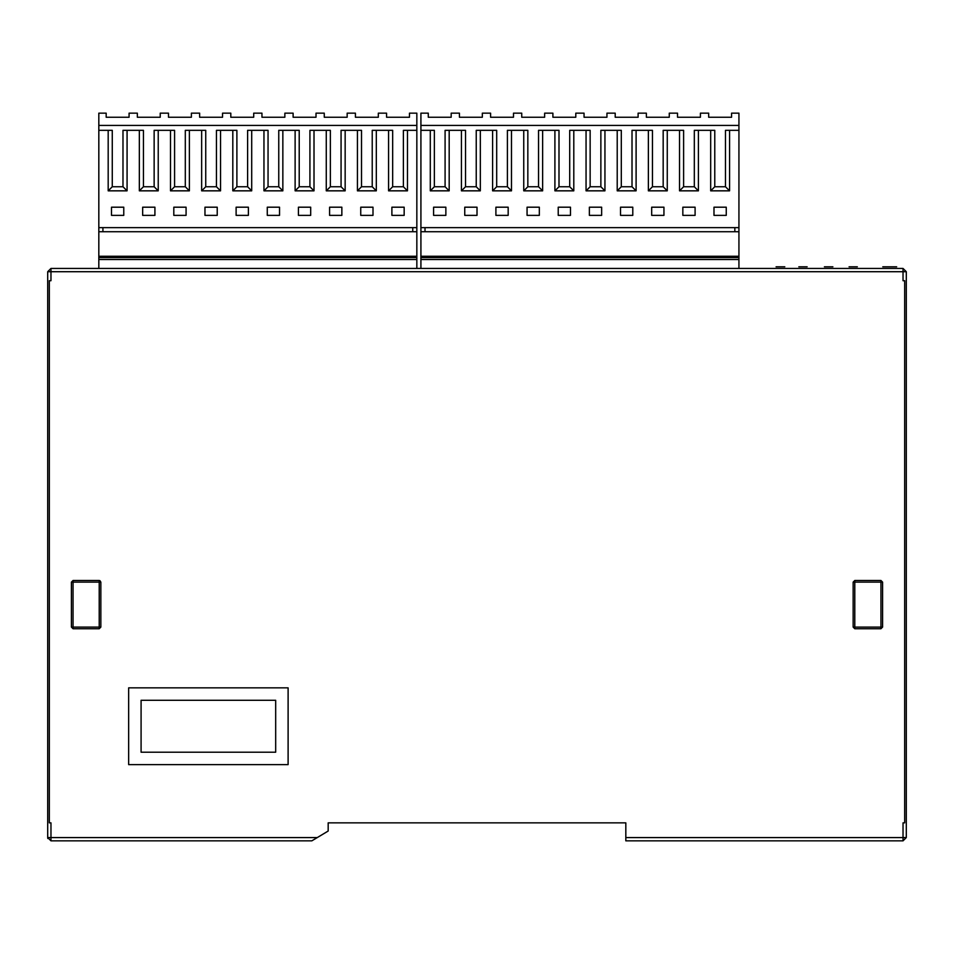 <?xml version="1.0" encoding="UTF-8"?>
<svg xmlns="http://www.w3.org/2000/svg" width="954" height="954" viewBox="0 0 954 954"><rect width="100%" height="100%" fill="white"/><g stroke="black" fill="none" stroke-linecap="round" stroke-linejoin="round"><path stroke-width="1.43" d="M311.827 840.844L50.967 840.844L311.827 840.844L317.277 837.576L47.7 837.576L47.7 271.711L50.967 268.444L98.822 268.444L98.822 113.156L106.18 113.156L106.18 117.247L129.076 117.247L106.18 117.247M98.822 268.444L903.033 268.444L906.3 271.711L906.3 837.576L903.033 840.844L903.033 837.576L625.824 837.576L625.824 840.844L903.033 840.844M409.469 117.247L386.573 117.247L409.469 117.247L409.469 113.156L416.838 113.156L416.838 268.444M416.838 259.524L98.822 259.524M98.822 231.727L416.838 231.727M416.838 257.568L98.822 257.568M98.822 256.256L416.838 256.256M102.913 231.727L102.913 227.636M98.822 227.636L416.838 227.636M407.465 130.328L407.465 190.836L388.576 190.836L388.576 130.328M376.317 130.328L376.317 190.836L357.428 190.836L357.428 130.328M345.157 130.328L345.157 190.836L326.268 190.836L326.268 130.328M314.009 130.328L314.009 190.836L295.12 190.836L295.12 130.328M282.849 130.328L282.849 190.836L263.96 190.836L263.96 130.328M251.701 130.328L251.701 190.836L232.812 190.836L232.812 130.328M220.541 130.328L220.541 190.836L201.652 190.836L201.652 130.328M189.381 130.328L189.381 190.836L170.492 190.836L170.492 130.328M158.233 130.328L158.233 190.836L139.344 190.836L139.344 130.328M127.073 130.328L127.073 190.836L108.184 190.836L108.184 130.328M111.499 215.365L111.499 207.197L123.77 207.197L123.77 215.365L111.499 215.365M154.918 215.365L142.659 215.365L142.659 207.197L154.918 207.197L154.918 215.365M186.078 215.365L173.807 215.365L173.807 207.197L186.078 207.197L186.078 215.365M217.226 215.365L204.967 215.365L204.967 207.197L217.226 207.197L217.226 215.365M248.386 215.365L236.115 215.365L236.115 207.197L248.386 207.197L248.386 215.365M279.534 215.365L267.275 215.365L267.275 207.197L279.534 207.197L279.534 215.365M310.694 215.365L298.423 215.365L298.423 207.197L310.694 207.197L310.694 215.365M341.854 215.365L329.583 215.365L329.583 207.197L341.854 207.197L341.854 215.365M404.162 207.197L404.162 215.365L391.891 215.365L391.891 207.197L404.162 207.197M373.002 207.197L373.002 215.365L360.743 215.365L360.743 207.197L373.002 207.197M98.822 125.427L416.838 125.427M412.748 227.636L412.748 231.727M416.838 130.328L403.387 130.328L403.387 186.745L407.465 190.836M403.387 186.745L392.666 186.745L388.576 190.836M392.666 186.745L392.666 130.328L372.227 130.328L372.227 186.745L376.317 190.836M372.227 186.745L361.518 186.745L357.428 190.836M361.518 186.745L361.518 130.328L341.067 130.328L341.067 186.745L345.157 190.836M341.067 186.745L330.358 186.745L326.268 190.836M330.358 186.745L330.358 130.328L309.919 130.328L309.919 186.745L314.009 190.836M309.919 186.745L299.21 186.745L295.12 190.836M299.21 186.745L299.21 130.328L278.759 130.328L278.759 186.745L282.849 190.836M278.759 186.745L268.05 186.745L263.96 190.836M268.05 186.745L268.05 130.328L247.611 130.328L247.611 186.745L251.701 190.836M247.611 186.745L236.89 186.745L232.812 190.836M236.89 186.745L236.89 130.328L216.451 130.328L216.451 186.745L220.541 190.836M216.451 186.745L205.742 186.745L201.652 190.836M205.742 186.745L205.742 130.328L185.303 130.328L185.303 186.745L189.381 190.836M185.303 186.745L174.582 186.745L170.492 190.836M174.582 186.745L174.582 130.328L154.143 130.328L154.143 186.745L158.233 190.836M154.143 186.745L143.434 186.745L139.344 190.836M143.434 186.745L143.434 130.328L122.983 130.328L122.983 186.745L127.073 190.836M122.983 186.745L112.274 186.745L108.184 190.836M112.274 186.745L112.274 130.328L98.822 130.328M386.573 117.247L386.573 113.156L378.321 113.156L378.321 117.247L355.425 117.247L355.425 113.156L347.161 113.156L347.161 117.247L324.265 117.247L324.265 113.156L316.012 113.156L316.012 117.247L293.116 117.247L293.116 113.156L284.852 113.156L284.852 117.247L261.956 117.247L261.956 113.156L253.704 113.156L253.704 117.247L230.808 117.247L230.808 113.156L222.544 113.156L222.544 117.247L199.648 117.247L199.648 113.156L191.384 113.156L191.384 117.247L168.488 117.247L168.488 113.156L160.236 113.156L160.236 117.247L137.34 117.247L137.34 113.156L129.076 113.156L129.076 117.247M137.34 117.247L160.236 117.247M168.488 117.247L191.384 117.247M199.648 117.247L222.544 117.247M230.808 117.247L253.704 117.247M261.956 117.247L284.852 117.247M293.116 117.247L316.012 117.247M324.265 117.247L347.161 117.247M355.425 117.247L378.321 117.247M50.967 268.444L50.967 271.711L47.7 271.711L50.967 268.444L903.033 268.444L903.033 271.711L906.3 271.711M837.576 268.444L840.736 268.444M813.046 268.444L816.207 268.444M788.517 268.444L795.123 268.444L788.517 268.444M738.933 268.444L738.933 259.524L420.917 259.524L420.917 268.444M738.933 259.524L738.933 257.568L420.917 257.568L420.917 259.524M738.933 257.568L738.933 130.328L725.481 130.328L725.481 186.745L729.571 190.836L710.682 190.836L710.682 130.328M734.842 227.636L734.842 231.727L420.917 231.727L420.917 256.256L738.933 256.256M420.917 256.256L420.917 257.568M420.917 231.727L420.917 113.156L428.286 113.156L428.286 117.247L451.182 117.247L428.286 117.247M731.575 117.247L708.679 117.247L731.575 117.247L731.575 113.156L738.933 113.156L738.933 130.328M425.007 231.727L425.007 227.636M420.917 227.636L738.933 227.636M729.571 130.328L729.571 190.836M698.411 130.328L698.411 190.836L679.522 190.836L679.522 130.328M667.263 130.328L667.263 190.836L648.374 190.836L648.374 130.328M636.103 130.328L636.103 190.836L617.214 190.836L617.214 130.328M604.943 130.328L604.943 190.836L586.054 190.836L586.054 130.328M573.795 130.328L573.795 190.836L554.906 190.836L554.906 130.328M542.635 130.328L542.635 190.836L523.746 190.836L523.746 130.328M511.487 130.328L511.487 190.836L492.598 190.836L492.598 130.328M480.327 130.328L480.327 190.836L461.438 190.836L461.438 130.328M449.179 130.328L449.179 190.836L430.29 190.836L430.29 130.328M433.593 215.365L433.593 207.197L445.864 207.197L445.864 215.365L433.593 215.365M477.012 215.365L464.753 215.365L464.753 207.197L477.012 207.197L477.012 215.365M508.172 215.365L495.901 215.365L495.901 207.197L508.172 207.197L508.172 215.365M539.332 215.365L527.061 215.365L527.061 207.197L539.332 207.197L539.332 215.365M570.48 215.365L558.221 215.365L558.221 207.197L570.48 207.197L570.48 215.365M601.64 215.365L589.369 215.365L589.369 207.197L601.64 207.197L601.64 215.365M632.788 215.365L620.529 215.365L620.529 207.197L632.788 207.197L632.788 215.365M663.948 215.365L651.677 215.365L651.677 207.197L663.948 207.197L663.948 215.365M726.256 207.197L726.256 215.365L713.986 215.365L713.986 207.197L726.256 207.197M695.096 207.197L695.096 215.365L682.837 215.365L682.837 207.197L695.096 207.197M420.917 125.427L738.933 125.427M734.842 231.727L738.933 231.727M725.481 186.745L714.773 186.745L710.682 190.836M714.773 186.745L714.773 130.328L694.321 130.328L694.321 186.745L698.411 190.836M694.321 186.745L683.613 186.745L679.522 190.836M683.613 186.745L683.613 130.328L663.173 130.328L663.173 186.745L667.263 190.836M663.173 186.745L652.453 186.745L648.374 190.836M652.453 186.745L652.453 130.328L632.013 130.328L632.013 186.745L636.103 190.836M632.013 186.745L621.304 186.745L617.214 190.836M621.304 186.745L621.304 130.328L600.865 130.328L600.865 186.745L604.943 190.836M600.865 186.745L590.144 186.745L586.054 190.836M590.144 186.745L590.144 130.328L569.705 130.328L569.705 186.745L573.795 190.836M569.705 186.745L558.996 186.745L554.906 190.836M558.996 186.745L558.996 130.328L538.545 130.328L538.545 186.745L542.635 190.836M538.545 186.745L527.836 186.745L523.746 190.836M527.836 186.745L527.836 130.328L507.397 130.328L507.397 186.745L511.487 190.836M507.397 186.745L496.688 186.745L492.598 190.836M496.688 186.745L496.688 130.328L476.237 130.328L476.237 186.745L480.327 190.836M476.237 186.745L465.528 186.745L461.438 190.836M465.528 186.745L465.528 130.328L445.089 130.328L445.089 186.745L449.179 190.836M445.089 186.745L434.368 186.745L430.29 190.836M434.368 186.745L434.368 130.328L420.917 130.328M708.679 117.247L708.679 113.156L700.415 113.156L700.415 117.247L677.519 117.247L677.519 113.156L669.267 113.156L669.267 117.247L646.371 117.247L646.371 113.156L638.107 113.156L638.107 117.247L615.211 117.247L615.211 113.156L606.947 113.156L606.947 117.247L584.051 117.247L584.051 113.156L575.799 113.156L575.799 117.247L552.903 117.247L552.903 113.156L544.639 113.156L544.639 117.247L521.743 117.247L521.743 113.156L513.49 113.156L513.49 117.247L490.594 117.247L490.594 113.156L482.33 113.156L482.33 117.247L459.434 117.247L459.434 113.156L451.182 113.156L451.182 117.247M459.434 117.247L482.33 117.247M490.594 117.247L513.49 117.247M521.743 117.247L544.639 117.247M552.903 117.247L575.799 117.247M584.051 117.247L606.947 117.247M615.211 117.247L638.107 117.247M646.371 117.247L669.267 117.247M677.519 117.247L700.415 117.247M906.3 837.576L903.033 837.576L903.033 822.849L904.666 822.849L904.666 280.714L903.033 280.714L903.033 271.711L50.967 271.711L50.967 280.714L49.334 280.714L49.334 822.849L50.967 822.849L50.967 840.844L47.7 837.576L47.843 838.53M328.176 826.939L328.176 822.849L328.176 831.029L317.277 837.576M906.3 504.094L906.3 513.025M625.824 837.576L625.824 822.849L328.176 822.849M49.334 822.849L49.334 777.248M73.053 580.485L71.419 582.119L71.419 627.088L73.053 628.734L99.216 628.734L99.216 582.119L73.053 582.119L73.053 580.485L99.216 580.485L99.216 582.119L100.85 582.119L99.908 580.64M882.581 582.119L882.581 627.088L880.947 628.734L882.581 627.088L880.947 627.088L880.947 628.734L854.784 628.734L854.784 627.088L853.15 627.088L853.15 582.119L854.784 580.485L853.15 582.119L854.784 582.119L854.784 580.485L880.947 580.485L882.581 582.119L880.947 582.119L880.947 580.485M288.108 687.846L128.659 687.846L128.659 764.631L288.108 764.631L288.108 687.846M141.085 752.205L275.682 752.205L275.682 700.284L141.085 700.284L141.085 752.205M71.419 627.088L73.053 627.088L73.053 582.119L71.419 582.119M99.216 628.734L100.85 627.088L73.053 627.088L73.053 628.734M100.85 627.088L100.85 582.119M853.15 627.088L854.784 628.734L853.15 627.088M867.866 580.485L874.413 580.485M882.772 266.81L896.08 266.81L882.772 266.81M896.08 266.81L883.01 266.81L896.08 266.81M894.542 266.81L889.867 266.81L894.542 266.81M827.106 266.81L832.89 266.81L827.106 266.81M883.321 266.81L896.629 266.81L883.321 266.81M849.072 266.81L857.324 266.81L849.072 266.81M776.317 266.81L784.617 266.81L776.317 266.81M829.527 266.81L824.423 266.81L829.527 266.81M824.483 266.81L832.794 266.81L824.483 266.81M853.138 266.81L856.537 266.81L853.138 266.81M824.554 266.81L832.818 266.81L824.554 266.81M778.142 266.81L784.438 266.81L778.142 266.81M782.817 266.81L779.084 266.81L782.817 266.81M776.139 266.81L784.438 266.81L776.139 266.81M776.508 266.81L784.808 266.81L776.508 266.81M780.479 266.81L776.079 266.81L780.479 266.81M778.846 266.81L776.914 266.81L778.846 266.81M832.89 266.81L831.721 266.81L832.89 266.81M828.799 266.81L824.399 266.81L828.799 266.81M827.154 266.81L825.234 266.81L827.154 266.81M883.786 266.81L896.665 266.81L883.786 266.81M887.947 266.81L889.247 266.81L887.947 266.81M783.544 266.81L776.174 266.81L783.544 266.81M798.82 266.81L807.12 266.81L798.82 266.81M890.058 266.81L883.225 266.81L890.058 266.81M887.506 266.81L884.525 266.81L887.506 266.81M50.967 840.844L47.7 837.576M880.947 627.088L854.784 627.088L854.784 582.119L880.947 582.119L880.947 627.088"/></g></svg>
